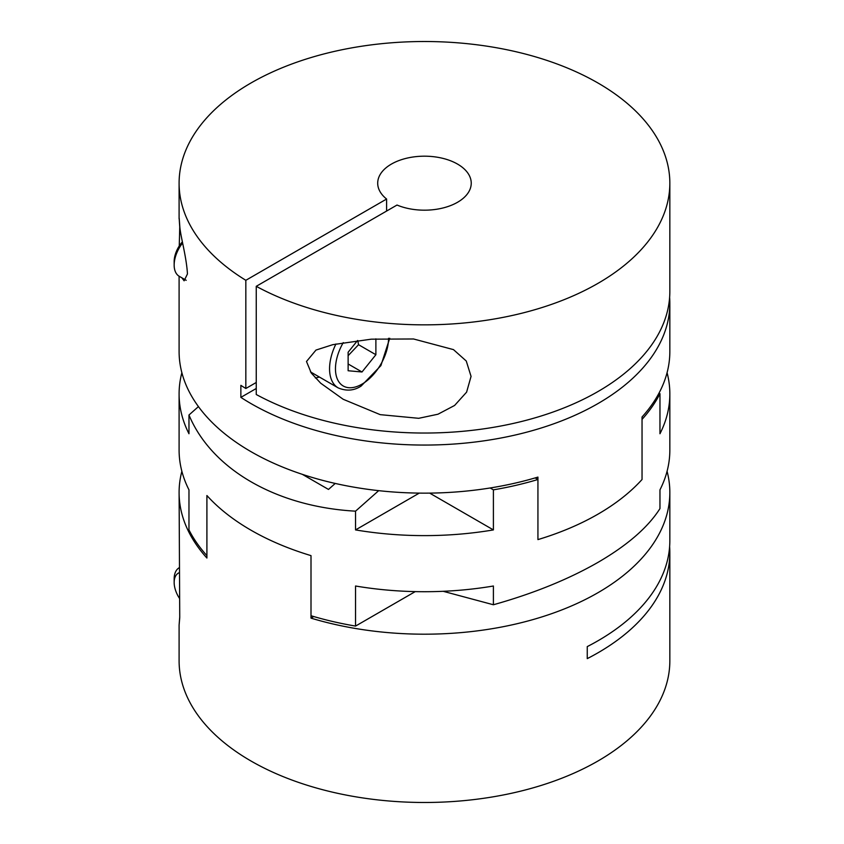 <?xml version="1.0" encoding="UTF-8"?>
<svg xmlns="http://www.w3.org/2000/svg" width="844" height="844" viewBox="0 0 844 844"><rect width="100%" height="100%" fill="white"/><g stroke="black" fill="none" stroke-linecap="round" stroke-linejoin="round"><path stroke-width="1.27" d="M667.076 372.71A245.372 141.665 180 0 1 669.841 393.948A245.372 141.665 180 0 1 659.966 433.742L659.966 393.673L659.006 393.125M179.097 276.21L179.097 351.473A245.372 141.665 0 0 0 250.963 451.645A245.372 141.665 0 0 0 537.934 477.092L537.934 539.601A245.372 141.665 180 0 0 597.974 514.154A245.372 141.665 180 0 0 642.041 479.497L642.041 419.384A245.372 141.665 0 0 0 659.966 393.673M415.237 591.612L355.546 626.079L355.546 586.01A245.372 141.665 0 0 0 493.402 586.01L493.402 604.758C533.429 593.511 568.286 579.395 597.974 562.378C627.366 545.287 648.034 527.352 659.966 508.584L659.966 489.847A245.372 141.665 0 0 0 669.841 450.052L669.841 393.948M335.237 483.443L328.485 489.436L302.374 474.36M198.435 406.608L188.972 415.005L188.972 433.742A245.372 141.665 180 0 1 179.097 393.948A245.372 141.665 180 0 1 181.871 372.71M429.659 493.107L493.402 529.916A245.372 141.665 180 0 1 355.546 529.916L355.546 511.169C276.505 506.801 211.644 469.359 188.972 415.005M355.546 511.169L378.682 490.659M355.546 529.916L419.278 493.107M490.153 487.969L493.402 489.847L493.402 529.916M669.619 297.383A245.372 141.665 180 0 1 669.841 303.397L669.841 351.473A245.372 141.665 0 0 1 642.041 416.989L642.041 479.497A245.372 141.665 180 0 1 537.934 539.601L537.934 479.497L535.18 477.904M493.402 489.847A245.372 141.665 0 0 0 537.934 479.497M493.402 604.758L443.195 591.306M179.097 393.948L179.097 450.052A245.372 141.665 0 0 0 188.972 489.847L188.972 529.916A245.372 141.665 180 0 0 206.907 555.626L206.907 495.523A245.372 141.665 0 0 0 311.003 555.626L311.003 615.73A245.372 141.665 180 0 0 355.546 626.079M386.605 199.036A46.768 26.997 180 0 1 377.701 183.18A46.768 26.997 180 0 1 391.394 164.095A46.768 26.997 180 0 1 442.372 158.239A46.768 26.997 180 0 1 471.237 183.18A46.768 26.997 180 0 1 457.543 202.275A46.768 26.997 180 0 1 397.018 205.039L256.249 286.316A245.372 141.665 0 0 0 521.761 313.24A245.372 141.665 0 0 0 669.841 183.18A245.372 141.665 0 0 0 597.974 83.007A245.372 141.665 0 0 0 330.574 52.296A245.372 141.665 0 0 0 179.097 183.18A245.372 141.665 0 0 0 245.836 280.303L386.605 199.036L386.605 211.053M256.249 286.316L256.249 394.507A245.372 141.665 0 0 0 521.761 421.43A245.372 141.665 0 0 0 669.841 291.37L669.841 183.18M471.057 376.371L466.605 392.143L454.599 405.458L437.983 414.214L418.698 418.307L380.201 414.647L343.181 399.275L320.688 383.197L311.299 373.08L306.488 361.496L315.983 350.07L332.8 344.668L371.297 339.172L413.56 338.982L453.471 349.616L466.257 361.01L471.057 376.371M669.841 303.397A245.372 141.665 180 0 1 518.374 434.28A245.372 141.665 180 0 1 250.963 403.569A245.372 141.665 180 0 1 240.867 397.376L240.867 385.36A245.372 141.665 0 0 0 245.836 388.493L245.836 280.303M179.266 245.963L179.74 227.015C178.949 215.03 178.981 215.041 179.835 227.068C180.774 237.428 186.492 256.956 187.452 273.941L184.119 280.809L181.914 277.834M319.38 377.036A49.079 28.337 -60 0 1 315.361 377.964M375.886 338.845L375.886 354.723L362.002 371.982L348.129 370.748L348.129 352.243L357.539 340.533M362.002 371.982L348.129 363.975M357.761 340.512L358.542 344.7L348.129 355.683M375.886 354.723L358.542 344.7M186.197 280.313L179.234 276.294A24.539 14.169 -60 0 1 174.159 265.058A24.539 14.169 -60 0 1 182.578 243.009M174.159 265.058L174.159 261.587A20.288 11.71 -60 0 1 182.357 241.88M256.249 382.48L245.836 388.493M240.867 397.376L256.249 388.493M179.74 227.015L179.74 226.308M669.619 546.617A245.372 141.665 180 0 1 669.841 552.63L669.841 660.82A245.372 141.665 180 0 1 597.974 760.993A245.372 141.665 180 0 1 330.574 791.704A245.372 141.665 180 0 1 179.097 660.82L179.097 625.13L179.74 617.692M669.841 552.63A245.372 141.665 180 0 1 597.974 652.802A245.372 141.665 180 0 1 587.255 658.626L587.255 646.609A245.372 141.665 0 0 0 597.974 640.775A245.372 141.665 0 0 0 669.841 540.603L669.841 492.527A245.372 141.665 180 0 1 597.974 592.699A245.372 141.665 180 0 1 311.003 618.135L311.003 555.626A245.372 141.665 0 0 1 206.907 495.523L206.907 558.032A245.372 141.665 180 0 1 179.097 492.527A245.372 141.665 180 0 1 181.871 471.29M667.076 471.29A245.372 141.665 180 0 1 669.841 492.527M179.097 492.527L179.74 616.985L179.097 625.13M179.097 567.79A24.539 14.169 -120 0 0 174.159 578.942L174.159 582.413A20.288 11.71 -120 0 0 179.266 598.037M179.097 572.759A20.288 11.71 -120 0 0 174.159 582.413M311.003 618.135L313.757 616.542M310.455 371.877L338.201 387.902A41.715 24.086 -60 0 1 335.933 343.983M388.556 338.286A37.547 21.68 120 0 1 362.002 384.136A37.547 21.68 -60 0 1 337.473 379.357A37.547 21.68 -60 0 1 343.265 342.601M338.201 387.902C346.451 391.342 354.1 390.719 361.148 386.046L380.897 365.621L389.738 338.265M179.097 218.87L179.097 183.18"/></g></svg>
